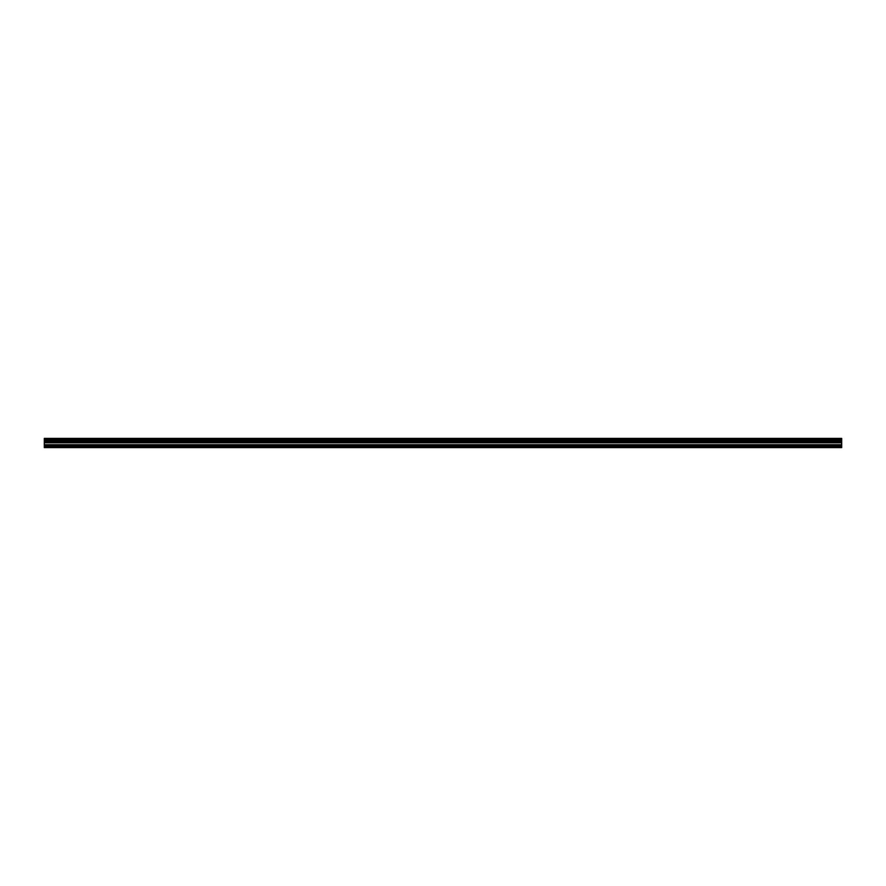 <?xml version="1.0" encoding="UTF-8"?>
<svg xmlns="http://www.w3.org/2000/svg" width="886" height="886" viewBox="0 0 886 886"><rect width="100%" height="100%" fill="white"/><g stroke="black" fill="none" stroke-linecap="round" stroke-linejoin="round"><path stroke-width="1.33" d="M44.3 445.891L44.3 438.404L841.7 438.404L841.7 447.596L44.3 447.596L44.3 445.891L841.7 445.891M841.7 440.874L44.3 440.874M44.3 439.799L841.7 439.799M44.3 438.492L841.7 438.492M841.7 439.7L44.3 439.7M841.7 447.22L44.3 447.22M44.3 444.761L841.7 444.761M44.3 442.823L841.7 442.823M44.3 442.169L841.7 442.169M44.3 440.94L841.7 440.94"/></g></svg>

